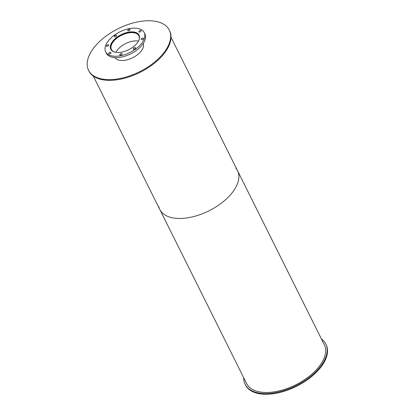 <?xml version="1.0" encoding="UTF-8"?>
<svg xmlns="http://www.w3.org/2000/svg" width="415" height="415" viewBox="0 0 415 415"><rect width="100%" height="100%" fill="white"/><g stroke="black" fill="none" stroke-linecap="round" stroke-linejoin="round"><path stroke-width="0.62" d="M114.872 52.14A15.339 8.176 153.5 0 1 111.417 49.463A15.339 8.176 153.5 0 1 113.554 41.381A15.339 8.176 153.5 0 1 127.664 33.091A15.339 8.176 153.5 0 1 138.875 35.773A15.339 8.176 153.5 0 1 138.932 40.141M138.475 41.095A15.339 8.176 -26.5 0 0 117.678 49.644A15.339 8.176 -26.5 0 0 115.904 52.347M111.542 50.308A15.682 8.357 153.5 0 1 111.111 49.618A15.682 8.357 153.5 0 1 113.295 41.35A15.682 8.357 153.5 0 1 127.721 32.878A15.682 8.357 153.5 0 1 139.181 35.623A15.682 8.357 153.5 0 1 139.476 36.38M143.17 43.622L143.305 43.886A15.682 8.357 153.5 0 1 143.414 44.13M115.36 58.121A15.682 8.357 153.5 0 1 115.23 57.882L115.1 57.618M112.994 40.909A15.796 8.419 153.5 0 1 127.524 32.37A15.796 8.419 153.5 0 1 139.066 35.135A15.796 8.419 153.5 0 1 128.686 49.717A15.796 8.419 153.5 0 1 110.789 49.235A15.796 8.419 153.5 0 1 112.994 40.909M120.018 54.199A1.266 0.674 153.5 0 1 121.18 53.514A1.266 0.674 153.5 0 1 122.103 53.737A1.266 0.674 153.5 0 1 121.273 54.905A1.266 0.674 153.5 0 1 119.842 54.863A1.266 0.674 153.5 0 1 120.018 54.199M133.464 48.29A1.266 0.674 153.5 0 1 134.626 47.606A1.266 0.674 153.5 0 1 135.549 47.829A1.266 0.674 153.5 0 1 134.719 48.996A1.266 0.674 153.5 0 1 133.288 48.954A1.266 0.674 153.5 0 1 133.464 48.29M141.349 38.745A1.266 0.674 153.5 0 1 142.511 38.061A1.266 0.674 153.5 0 1 143.434 38.284A1.266 0.674 153.5 0 1 142.604 39.451A1.266 0.674 153.5 0 1 141.173 39.409A1.266 0.674 153.5 0 1 141.349 38.745M139.056 31.151A1.266 0.674 153.5 0 1 140.218 30.471A1.266 0.674 153.5 0 1 141.142 30.689A1.266 0.674 153.5 0 1 140.312 31.856A1.266 0.674 153.5 0 1 138.88 31.82A1.266 0.674 153.5 0 1 139.056 31.151M127.929 29.963A1.266 0.674 153.5 0 1 129.091 29.278A1.266 0.674 153.5 0 1 130.014 29.501A1.266 0.674 153.5 0 1 129.184 30.669A1.266 0.674 153.5 0 1 127.753 30.627A1.266 0.674 153.5 0 1 127.929 29.963M114.483 35.872A1.266 0.674 153.5 0 1 115.645 35.187A1.266 0.674 153.5 0 1 116.568 35.41A1.266 0.674 153.5 0 1 115.738 36.577A1.266 0.674 153.5 0 1 114.307 36.536A1.266 0.674 153.5 0 1 114.483 35.872M106.598 45.417A1.266 0.674 153.5 0 1 107.76 44.737A1.266 0.674 153.5 0 1 108.683 44.955A1.266 0.674 153.5 0 1 107.853 46.122A1.266 0.674 153.5 0 1 106.422 46.086A1.266 0.674 153.5 0 1 106.598 45.417M108.891 53.011A1.266 0.674 153.5 0 1 110.053 52.326A1.266 0.674 153.5 0 1 110.976 52.549A1.266 0.674 153.5 0 1 110.146 53.711A1.266 0.674 153.5 0 1 108.714 53.675A1.266 0.674 153.5 0 1 108.891 53.011M108.652 40.442A21.544 11.48 153.5 0 1 128.468 28.801A21.544 11.48 153.5 0 1 144.207 32.572A21.544 11.48 153.5 0 1 130.051 52.456A21.544 11.48 153.5 0 1 105.649 51.797A21.544 11.48 153.5 0 1 108.652 40.442M144.207 32.572L144.902 33.963A21.544 11.48 153.5 0 1 130.746 53.846A21.544 11.48 153.5 0 1 106.344 53.187L105.649 51.797M321.418 338.946A45.095 24.029 153.5 0 1 325.796 343.999A45.095 24.029 153.5 0 1 296.16 385.623A45.095 24.029 153.5 0 1 245.078 384.238A45.095 24.029 153.5 0 1 243.683 377.707M325.796 343.999L326.143 344.694A45.095 24.029 153.5 0 1 296.507 386.318A45.095 24.029 153.5 0 1 245.426 384.938L245.078 384.238M143.232 43.528A15.796 8.419 153.5 0 1 132.675 57.721A15.796 8.419 153.5 0 1 114.991 57.612M94.848 46.547A45.095 24.029 153.5 0 1 136.328 22.177A45.095 24.029 153.5 0 1 169.279 30.067A45.095 24.029 153.5 0 1 139.642 71.696A45.095 24.029 153.5 0 1 88.561 70.311A45.095 24.029 153.5 0 1 94.848 46.547M169.279 30.067L169.626 30.762A45.095 24.029 153.5 0 1 139.99 72.392A45.095 24.029 153.5 0 1 88.909 71.007L88.561 70.311M235.938 168.272A43.43 23.141 153.5 0 1 237.546 170.721A43.43 23.141 153.5 0 1 209.004 210.81A43.43 23.141 153.5 0 1 159.811 209.476A43.43 23.141 153.5 0 1 158.821 206.722M159.811 209.476A43.43 23.141 153.5 0 0 209.004 210.81A43.43 23.141 153.5 0 0 237.546 170.721L324.307 344.74A43.43 23.141 153.5 0 1 295.765 384.83A43.43 23.141 153.5 0 1 246.572 383.496L93.287 76.054M139.414 36.095L139.181 35.623M111.344 50.085L111.111 49.618M237.546 170.721L171.022 37.298"/></g></svg>
